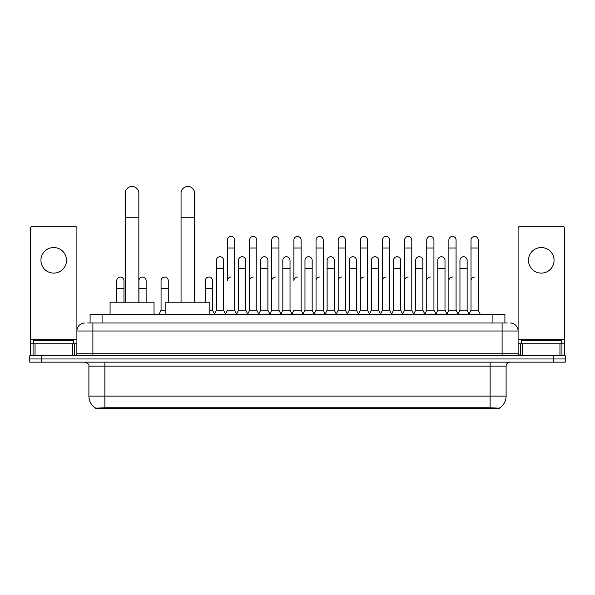 <?xml version="1.0" encoding="UTF-8"?>
<svg xmlns="http://www.w3.org/2000/svg" width="595" height="595" viewBox="0 0 595 595"><rect width="100%" height="100%" fill="white"/><g stroke="black" fill="none" stroke-linecap="round" stroke-linejoin="round"><path stroke-width="0.89" d="M87.696 322.996L92.894 322.996L87.696 322.996L90.098 322.996L90.098 314.205L504.902 314.205L504.902 322.996M499.309 408.52L95.691 408.52L95.691 408.125M88.893 396.129L104.876 396.129L104.876 366.156L88.893 366.156L88.893 396.129A13.99 13.99 0 0 0 95.736 408.148L106.475 407.746L488.525 407.746L499.264 408.148A13.99 13.99 0 0 0 506.107 396.129L506.107 366.156A3.994 3.994 0 0 1 510.101 362.162M565.25 362.162L565.25 358.964L29.75 358.964L29.75 362.162L41.739 362.162L41.739 358.964L29.75 358.964L29.75 355.765L41.739 355.765L41.739 358.964L565.25 358.964L565.25 362.162L41.739 362.162M84.899 322.996A7.995 7.995 0 0 0 76.904 330.991L76.904 353.765A2.001 2.001 0 0 1 74.91 355.765M510.101 322.996A7.995 7.995 0 0 1 518.096 330.991L92.894 330.991L92.894 322.996L507.304 322.996M559.955 355.765L559.955 343.776L564.454 343.776L564.454 355.765L564.454 228.287A2.001 2.001 0 0 0 562.454 226.286L520.09 226.286A2.001 2.001 0 0 0 518.096 228.287L518.096 353.765L520.09 355.765M565.25 355.765L565.25 358.964L565.25 355.765L41.739 355.765M73.706 343.776L73.706 340.578L33.744 340.578L33.744 343.776M53.728 247.55A12.785 12.785 0 0 0 40.936 260.335A12.785 12.785 0 0 0 53.728 273.12A12.785 12.785 0 0 0 66.514 260.335A12.785 12.785 0 0 0 53.728 247.55M72.412 355.765L72.412 343.776L35.045 343.776L35.045 355.765M92.894 355.765L92.894 330.991L76.904 330.991L76.904 228.287A2.001 2.001 0 0 0 74.91 226.286L32.547 226.286A2.001 2.001 0 0 0 30.546 228.287L30.546 343.776L35.045 343.776M72.412 343.776L76.904 343.776M30.546 355.765L30.546 343.776M561.256 343.776L561.256 340.578L521.294 340.578L521.294 343.776M125.262 302.215L125.262 193.278A6.79 6.79 0 0 1 132.053 186.48A6.79 6.79 0 0 1 138.851 193.278A6.79 6.79 0 0 0 132.053 186.48M138.851 302.215L138.851 193.278M154.031 314.205L154.031 302.215L110.075 302.215L110.075 314.205M181.051 302.215L181.051 193.278A6.79 6.79 0 0 1 187.841 186.48A6.79 6.79 0 0 1 194.639 193.278A6.79 6.79 0 0 0 187.841 186.48M194.639 302.215L194.639 193.278M209.819 314.205L209.819 302.215L165.864 302.215L165.864 314.205M225.49 314.205L227.483 310.211L234.675 310.211L236.676 314.205M234.675 310.211L234.675 240.03A3.6 3.6 0 0 0 231.083 236.438A3.6 3.6 0 0 1 231.306 236.446M231.083 277.039A3.6 3.6 0 0 0 227.483 280.639L227.483 248.026L234.675 248.026M227.483 248.026L227.483 240.03A3.6 3.6 0 0 1 231.083 236.438M247.624 314.205L249.625 310.211L256.817 310.211L258.818 314.205M256.817 310.211L256.817 240.03A3.6 3.6 0 0 0 253.225 236.438A3.6 3.6 0 0 1 253.448 236.446M249.625 310.211L249.625 248.026L256.817 248.026M249.625 248.026L249.625 240.03A3.6 3.6 0 0 1 253.225 236.438M269.766 314.205L271.766 310.211L278.958 310.211L280.959 314.205M278.958 310.211L278.958 240.03A3.6 3.6 0 0 0 275.359 236.438A3.6 3.6 0 0 1 275.589 236.446M271.766 310.211L271.766 248.026L278.958 248.026M271.766 248.026L271.766 240.03A3.6 3.6 0 0 1 275.359 236.438M291.907 314.205L293.9 310.211L301.1 310.211L303.093 314.205M301.1 310.211L301.1 240.03A3.6 3.6 0 0 0 297.5 236.438A3.6 3.6 0 0 1 297.723 236.446M297.5 277.039A3.6 3.6 0 0 0 293.9 280.639L293.9 248.026L301.1 248.026M293.9 248.026L293.9 240.03A3.6 3.6 0 0 1 297.5 236.438M314.041 314.205L316.042 310.211L323.234 310.211L325.234 314.205M336.242 314.086L334.308 310.211L327.109 310.211L325.175 314.086L323.234 310.211L323.234 240.03A3.6 3.6 0 0 0 319.641 236.438A3.6 3.6 0 0 1 319.865 236.446M303.034 314.086L304.975 310.211L312.167 310.211L314.108 314.086L316.042 310.211L316.042 248.026L323.234 248.026M316.042 248.026L316.042 240.03A3.6 3.6 0 0 1 319.641 236.438M336.182 314.205L338.183 310.211L345.375 310.211L347.376 314.205M369.51 314.205L367.517 310.211L360.325 310.211L358.383 314.086L356.442 310.211L349.25 310.211L347.316 314.086L345.375 310.211L345.375 240.03A3.6 3.6 0 0 0 341.775 236.438A3.6 3.6 0 0 1 342.006 236.446M338.183 310.211L338.183 248.026L345.375 248.026M338.183 248.026L338.183 240.03A3.6 3.6 0 0 1 341.775 236.438M391.651 314.205L389.651 310.211L382.459 310.211L380.525 314.086L378.584 310.211L371.392 310.211L369.45 314.086L367.517 310.211L367.517 248.026L360.325 248.026L360.325 310.211L358.324 314.205M360.325 248.026L360.325 240.03A3.6 3.6 0 0 1 364.147 236.446A3.6 3.6 0 0 1 367.517 240.03L367.517 248.026M413.793 314.205L411.792 310.211L404.6 310.211L402.659 314.086L400.725 310.211L393.533 310.211L391.592 314.086L389.651 310.211L389.651 248.026L382.459 248.026L382.459 310.211L380.465 314.205M382.459 248.026L382.459 240.03A3.6 3.6 0 0 1 386.281 236.446A3.6 3.6 0 0 1 389.651 240.03L389.651 248.026M435.934 314.205L433.934 310.211L426.741 310.211L424.8 314.086L422.866 310.211L415.667 310.211L413.733 314.086L411.792 310.211L411.792 248.026L404.6 248.026L404.6 310.211L402.599 314.205M404.6 248.026L404.6 240.03A3.6 3.6 0 0 1 408.423 236.446A3.6 3.6 0 0 1 411.792 240.03L411.792 248.026M458.068 314.205L456.075 310.211L448.875 310.211L446.942 314.086L445.001 310.211L437.808 310.211L435.867 314.086L433.934 310.211L433.934 248.026L426.741 248.026L426.741 310.211L424.741 314.205M426.741 248.026L426.741 240.03A3.6 3.6 0 0 1 430.564 236.446A3.6 3.6 0 0 1 433.934 240.03L433.934 248.026M469.016 314.205L471.017 310.211L471.017 248.026L478.209 248.026L478.209 310.211L480.21 314.205L478.209 310.211L471.017 310.211L469.083 314.086L467.142 310.211L459.95 310.211L458.009 314.086L456.075 310.211L456.075 248.026L448.875 248.026L448.875 310.211L446.882 314.205M448.875 248.026L448.875 240.03A3.6 3.6 0 0 1 452.698 236.446A3.6 3.6 0 0 1 456.075 240.03L456.075 248.026M471.017 248.026L471.017 240.03A3.6 3.6 0 0 1 474.84 236.446A3.6 3.6 0 0 1 478.209 240.03L478.209 248.026M214.416 314.205L216.416 310.211L223.608 310.211L225.55 314.086M223.608 310.211L223.608 260.335A3.6 3.6 0 0 0 220.239 256.743A3.6 3.6 0 0 1 223.608 260.335M216.416 310.211L216.416 268.33L223.608 268.33M216.416 268.33L216.416 260.335A3.6 3.6 0 0 1 220.239 256.743M236.617 314.086L238.558 310.211L245.75 310.211L247.684 314.086M245.75 310.211L245.75 260.335A3.6 3.6 0 0 0 242.381 256.743A3.6 3.6 0 0 1 245.75 260.335M238.558 310.211L238.558 268.33L245.75 268.33M238.558 268.33L238.558 260.335A3.6 3.6 0 0 1 242.381 256.743M258.758 314.086L260.692 310.211L267.891 310.211L269.825 314.086M267.891 310.211L267.891 260.335A3.6 3.6 0 0 0 264.515 256.743A3.6 3.6 0 0 1 267.891 260.335M260.692 310.211L260.692 268.33L267.891 268.33M260.692 268.33L260.692 260.335A3.6 3.6 0 0 1 264.515 256.743M280.892 314.086L282.833 310.211L290.025 310.211L291.966 314.086M290.025 310.211L290.025 260.335A3.6 3.6 0 0 0 286.656 256.743A3.6 3.6 0 0 1 290.025 260.335M282.833 310.211L282.833 268.33L290.025 268.33M282.833 268.33L282.833 260.335A3.6 3.6 0 0 1 286.656 256.743M312.167 310.211L312.167 260.335A3.6 3.6 0 0 0 308.798 256.743A3.6 3.6 0 0 1 312.167 260.335M304.975 310.211L304.975 268.33L312.167 268.33M304.975 268.33L304.975 260.335A3.6 3.6 0 0 1 308.798 256.743M334.308 310.211L334.308 260.335A3.6 3.6 0 0 0 330.932 256.743A3.6 3.6 0 0 1 334.308 260.335M327.109 310.211L327.109 268.33L334.308 268.33M327.109 268.33L327.109 260.335A3.6 3.6 0 0 1 330.932 256.743M356.442 310.211L356.442 260.335A3.6 3.6 0 0 0 353.073 256.743A3.6 3.6 0 0 1 356.442 260.335M349.25 310.211L349.25 268.33L356.442 268.33M349.25 268.33L349.25 260.335A3.6 3.6 0 0 1 353.073 256.743M378.584 310.211L378.584 260.335A3.6 3.6 0 0 0 375.214 256.743A3.6 3.6 0 0 1 378.584 260.335M371.392 310.211L371.392 268.33L378.584 268.33M371.392 268.33L371.392 260.335A3.6 3.6 0 0 1 375.214 256.743M400.725 310.211L400.725 260.335A3.6 3.6 0 0 0 397.356 256.743A3.6 3.6 0 0 1 400.725 260.335M393.533 310.211L393.533 268.33L400.725 268.33M393.533 268.33L393.533 260.335A3.6 3.6 0 0 1 397.356 256.743M422.866 310.211L422.866 260.335A3.6 3.6 0 0 0 419.49 256.743A3.6 3.6 0 0 1 422.866 260.335M415.667 310.211L415.667 268.33L422.866 268.33M415.667 268.33L415.667 260.335A3.6 3.6 0 0 1 419.49 256.743M445.001 310.211L445.001 260.335A3.6 3.6 0 0 0 441.631 256.743A3.6 3.6 0 0 1 445.001 260.335M437.808 310.211L437.808 268.33L445.001 268.33M437.808 268.33L437.808 260.335A3.6 3.6 0 0 1 441.631 256.743M467.142 310.211L467.142 260.335A3.6 3.6 0 0 0 463.773 256.743A3.6 3.6 0 0 1 467.142 260.335M459.95 310.211L459.95 268.33L467.142 268.33M459.95 268.33L459.95 260.335A3.6 3.6 0 0 1 463.773 256.743M123.983 302.215L123.983 280.639A3.6 3.6 0 0 0 120.614 277.047A3.6 3.6 0 0 1 123.983 280.639M116.791 302.215L116.791 288.627L123.983 288.627M116.791 288.627L116.791 280.639A3.6 3.6 0 0 1 120.614 277.047M541.272 247.55A12.785 12.785 0 0 0 528.486 260.335A12.785 12.785 0 0 0 541.272 273.12A12.785 12.785 0 0 0 554.064 260.335A12.785 12.785 0 0 0 541.272 247.55M559.955 343.776L522.588 343.776L522.588 355.765M518.096 343.776L522.588 343.776M518.096 355.765L518.096 353.765L502.106 353.765L502.106 322.996M146.125 302.215L146.125 280.639A3.6 3.6 0 0 0 142.748 277.047A3.6 3.6 0 0 1 146.125 280.639M138.925 302.215L138.925 288.627L146.125 288.627M138.925 288.627L138.925 280.639A3.6 3.6 0 0 1 142.748 277.047M159.066 314.205L161.067 310.211L165.864 310.211M168.259 302.215L168.259 280.639A3.6 3.6 0 0 0 164.889 277.047A3.6 3.6 0 0 1 168.259 280.639M161.067 310.211L161.067 288.627L168.259 288.627M161.067 288.627L161.067 280.639A3.6 3.6 0 0 1 164.889 277.047M209.819 310.211L212.541 310.211L214.475 314.086M212.541 310.211L212.541 280.639A3.6 3.6 0 0 0 209.165 277.047A3.6 3.6 0 0 1 212.541 280.639M205.349 302.215L205.349 288.627L212.541 288.627M205.349 288.627L205.349 280.639A3.6 3.6 0 0 1 209.165 277.047M249.625 280.639A3.6 3.6 0 0 1 253.225 277.039M271.766 280.639A3.6 3.6 0 0 1 275.359 277.039M316.042 280.639A3.6 3.6 0 0 1 319.641 277.039M338.183 280.639A3.6 3.6 0 0 1 341.775 277.039M360.325 280.639A3.6 3.6 0 0 1 363.917 277.039M382.459 280.639A3.6 3.6 0 0 1 386.058 277.039M404.6 310.211L404.6 280.639A3.6 3.6 0 0 1 408.2 277.039M426.741 280.639A3.6 3.6 0 0 1 430.334 277.039M456.075 310.211L456.075 280.639M448.875 280.639A3.6 3.6 0 0 1 452.475 277.039M471.017 280.639A3.6 3.6 0 0 1 474.617 277.039M488.525 408.52L488.525 407.746M106.475 408.52L106.475 407.746M102.087 322.996L102.087 314.205M492.913 322.996L492.913 314.205M490.124 362.162L490.124 366.156L104.876 366.156L104.876 362.162M506.107 366.156L490.124 366.156L490.124 396.129L506.107 396.129M490.124 407.82L490.124 396.129L104.876 396.129L104.876 407.82M553.261 362.162L553.261 355.765M76.904 353.765L502.106 353.765L502.106 355.765M76.904 339.782L30.546 339.782M76.874 354.114L76.874 343.776M74.375 343.776L74.375 355.765M30.583 343.776L30.583 355.765M33.075 355.765L33.075 343.776M125.262 217.257L138.851 217.257M181.051 217.257L194.639 217.257M564.454 339.782L518.096 339.782M564.417 355.765L564.417 343.776M561.925 343.776L561.925 355.765M518.126 343.776L518.126 354.114M520.625 355.765L520.625 343.776M88.893 366.156C89.458 364.735 88.12 363.404 84.899 362.162"/></g></svg>
